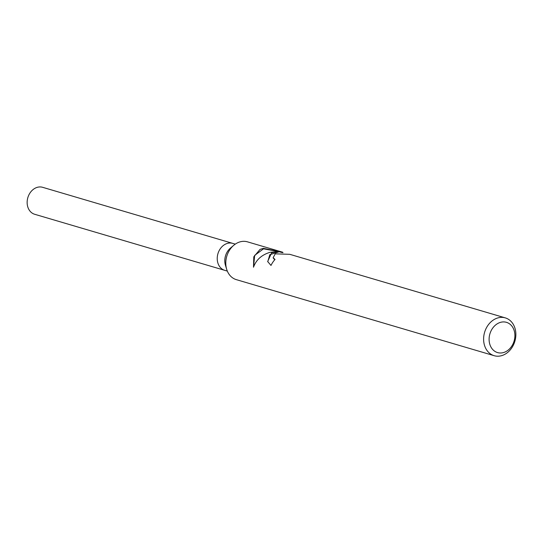 <?xml version="1.0" encoding="UTF-8"?>
<svg xmlns="http://www.w3.org/2000/svg" width="543" height="543" viewBox="0 0 543 543"><rect width="100%" height="100%" fill="white"/><g stroke="black" fill="none" stroke-linecap="round" stroke-linejoin="round"><path stroke-width="0.81" d="M227.327 271.1L224.761 270.346A14.057 11.254 -73.6 0 1 217.241 257.939A14.057 11.254 -73.6 0 1 225.705 244.031A14.057 11.254 -73.6 0 1 232.716 243.373L235.282 244.133M494.157 355.692A19.704 15.781 -73.6 0 1 483.623 338.303A19.704 15.781 -73.6 0 1 495.487 318.809A19.704 15.781 -73.6 0 1 505.309 317.886A19.704 15.781 -73.6 0 1 515.85 335.275A19.704 15.781 -73.6 0 1 503.985 354.769A19.704 15.781 -73.6 0 1 494.157 355.692L236.334 279.645A19.704 15.781 -73.6 0 1 226.682 269.321A19.704 15.781 -73.6 0 1 233.775 245.28A19.704 15.781 -73.6 0 1 237.658 242.762A19.704 15.781 -73.6 0 1 247.486 241.845L282.76 252.244L282.951 252.726M505.309 317.886L289.765 254.314L275.226 253.846L273.163 257.667L275.036 259.479A19.704 15.781 106.4 0 0 270.998 265.452L267.672 261.516L271.629 252.78L278.423 251.497L270.02 252.312C261.651 254.864 256.14 259.839 253.5 267.217L253.791 256.819L260.07 249.373L263.396 248.361L282.76 252.244M282.672 252.224L271.982 249.067M498.596 323.071A15.767 12.625 -73.6 0 1 514.445 331.583A15.767 12.625 -73.6 0 1 505.397 351.844A15.767 12.625 -73.6 0 1 489.555 343.332A15.767 12.625 -73.6 0 1 498.596 323.071M274.724 259.812L273.231 257.905M267.747 261.794L269.823 254.667L278.539 251.986L278.423 251.497M282.15 252.576L278.437 251.565M278.07 251.47L263.504 248.823L254.653 255.4L253.554 267.054M263.504 248.823L263.396 248.361M226.682 269.321L225.426 265.201A14.057 11.254 -73.6 0 1 230.483 248.056L233.775 245.28M224.612 270.299L34.671 214.275A14.057 11.254 -73.6 0 1 27.15 201.874A14.057 11.254 -73.6 0 1 35.614 187.966A14.057 11.254 -73.6 0 1 42.625 187.308L232.567 243.332M289.765 254.314L290.933 254.66M273.156 257.667L273.272 258.142"/></g></svg>
